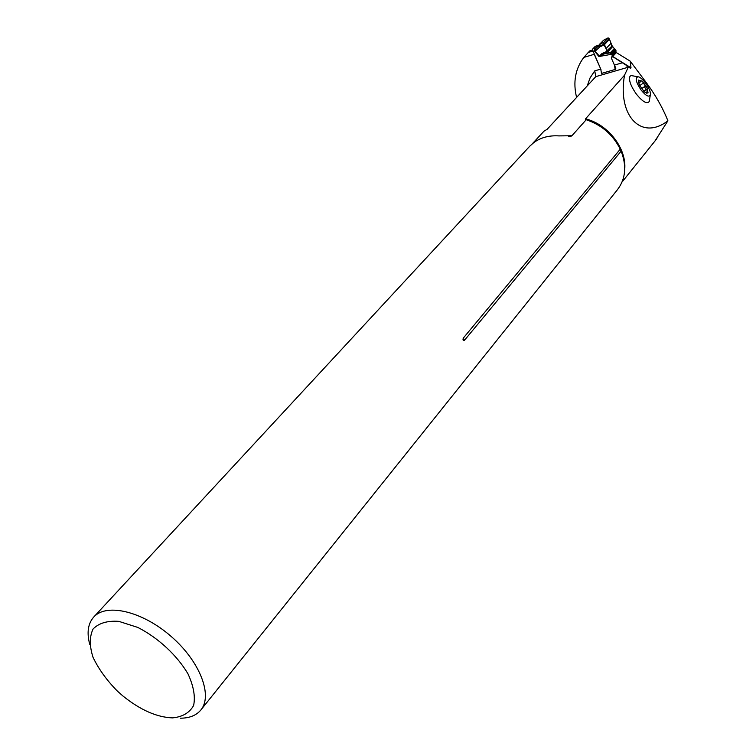 <?xml version="1.0" encoding="UTF-8"?>
<svg xmlns="http://www.w3.org/2000/svg" width="756" height="756" viewBox="0 0 756 756"><rect width="100%" height="100%" fill="white"/><g stroke="black" fill="none" stroke-linecap="round" stroke-linejoin="round"><path stroke-width="1.13" d="M649.395 100.954L649.187 101.569C646.881 104.262 642.609 101.776 636.363 94.103C630.712 86.004 628.576 80.089 629.965 76.347L631.09 75.534L632.763 75.6M644.433 86.723L646.153 89.586M630.513 68.323L628.501 66.689L624.513 75.231C617.236 116.292 641.74 141.06 667.907 120.799C662.71 107.758 655.452 94.963 646.144 82.423L630.192 61.142L630.995 67.785L630.513 68.323L629.757 67.851M589.028 51.691L583.793 57.428C575.278 68.919 572.878 82.243 576.601 97.42M628.501 66.689L612.643 56.577L616.338 52.58L611.292 57.938L614.43 65.101L615.167 69.457L601.502 73.427L600.765 69.098L594.225 54.3L583.793 57.428M587.223 85.929L590.086 77.887L594.745 70.856L595.813 76.63L547.164 129.267L543.97 131.194L532.385 143.706M654.951 141.032L667.907 120.799M568.748 136.59L571.914 135.749L586.202 119.731L585.446 119.533L585.531 118.834L624.513 75.231M612.643 56.577L611.292 57.938L615.828 68.276M616.338 52.58L630.192 61.142M180.268 718.2C189.246 718.191 196.021 715.563 200.595 710.309C213.183 696.03 200.208 661.765 171.536 636.769C143.045 611.595 106.983 602.815 94.009 616.754C88.027 623.265 86.59 632.441 89.718 644.292M201.181 709.582L617.321 189.85C625.637 179.077 626.913 166.169 621.139 151.153L464.439 340.323C463.078 340.767 462.7 340.02 463.305 338.083L464.439 340.323M586.202 119.731C601.606 124.891 612.955 134.71 620.26 149.178L463.305 338.083M571.914 135.749L558.939 135.9C549.102 135.277 540.701 137.526 533.736 142.638L529.663 146.305M589.982 50.718L592.553 49.943L600.992 69.656M588.357 52.419L592.789 51.077M620.26 149.178L621.139 151.153M172.472 717.888C182.489 716.934 189.529 712.813 193.612 705.509C195.492 696.597 193.612 686.032 187.97 673.832C176.97 655.216 158.042 637.705 137.8 627.423L118.824 621.356C107.409 620.563 98.828 623.114 93.082 629.011C89.454 636.571 89.425 645.983 92.997 657.238C98.545 668.937 106.7 680.249 117.463 691.182L123.058 696.096C140.389 710.007 156.861 717.274 172.472 717.888M644.802 92.166L648.053 92.808L646.682 93.215L644.348 91.797L639.585 85.456L638.319 81.166L638.565 80.164L642.279 81.213L647.004 87.516L648.053 92.808L646.541 89.321L647.212 89.113L647.004 87.516L645.34 86.099L641.957 88.424L643.649 91.145M641.088 90.03C646.106 96.078 649.206 97.609 650.396 94.623C651.398 90.021 642.269 76.876 638.017 76.8C634.889 77.764 635.909 82.177 641.088 90.03M638.593 82.952L638.65 80.06L640.568 81.761L641.097 80.797L642.279 81.213L645.34 86.099M647.363 91.637L646.049 92.534M643.158 83.188L639.784 85.579L641.92 88.414L645.255 86.118M639.103 84.398L639.774 85.513M639.189 80.741L638.395 81.289M612.199 56.057L615.875 52.098L616.045 50.765L612.152 45.87L609.119 38.622L608.117 37.847L603.742 42.43L603.76 44.264L600.009 45.918L599.121 45.454L599.423 44.358L599.999 44.084L599.82 46.872L595.889 50.501L592.865 51.266M612.691 46.607L607.767 51.862L612.048 54.092L612.162 56.095L611.292 57.938L614.997 53.931L614.997 53.043M609.119 38.622L603.76 44.264L604.091 44.991L599.82 46.872L599.017 45.218M603.742 42.43L607.437 38.547C609.223 36.524 611.472 44.273 611.736 46.305L606.803 50.822L603.742 42.43L599.999 44.084M608.032 37.913L603.335 40.399L599.121 45.454M603.912 40.077L608.107 37.857M609.43 39.359L604.091 44.991L607.767 51.862L598.922 56.539L601.87 53.629L607.068 51.285L612.152 45.87M614.354 48.45L610.253 52.854L602.428 54.252L601.87 53.629M597.117 45.795L595.189 46.39L592.846 48.838L594.31 48.393L594.329 50.822L598.922 56.539L612.086 54.177M592.553 49.754L592.846 48.838M594.31 48.393L598.072 46.825L598.884 45.615M598.95 45.341L597.731 45.587M599.215 55.963L594.849 50.765L595.01 48.195M595.889 50.501L596.049 47.94L598.572 45.294L595.35 46.277M594.745 70.856L600.765 69.098M585.531 118.834C608.051 124.315 626.705 148.422 624.73 169.174M628.387 67.18L595.813 76.63M614.43 65.101L622.566 62.72M612.729 56.492L630.995 67.785M647.268 91.589L645.936 92.497M646.38 89.492L643.781 91.268M643.129 83.273L639.784 85.579M639.207 80.845L638.404 81.393M597.391 45.7L596.654 45.946M616.045 50.765L612.341 54.763M611.028 43.243L605.84 48.743M615.082 49.168L611.235 53.298M615.308 49.433L611.528 53.496M615.592 49.82L611.869 53.827M615.762 50.094L612.048 54.092M587.762 53.014L589.661 51.039M656.926 138.575L622.037 182.064M530.192 145.738L94.009 616.754M570.308 136.439L571.177 136.212M585.446 119.533L586.098 119.722M591.485 121.659C602.088 126.29 610.564 133.462 616.924 143.158M620.355 149.452L620.903 150.68M627.433 66.415L626.497 65.838M650.396 94.623L649.187 101.569M638.017 76.8L631.09 75.534M645.066 92.241L646.682 93.215M638.546 82.47L638.319 81.166M643.743 91.24L646.541 89.321M638.631 83.094L640.483 81.818M599.413 44.387L603.779 40.125M598.913 45.464L598.062 46.825M599.035 45.029L599.404 44.396M615.875 52.098L612.162 56.095"/></g></svg>
